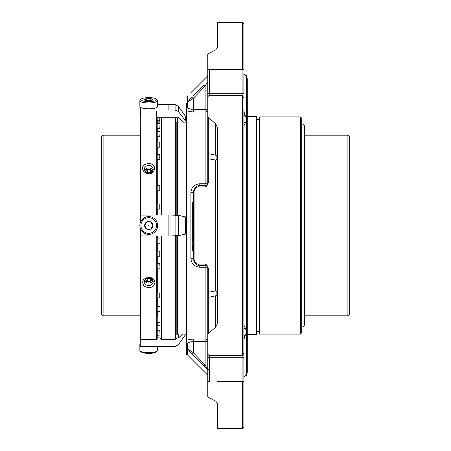 <?xml version="1.0" encoding="UTF-8"?>
<svg xmlns="http://www.w3.org/2000/svg" width="451" height="451" viewBox="0 0 451 451"><rect width="100%" height="100%" fill="white"/><g stroke="black" fill="none" stroke-linecap="round" stroke-linejoin="round"><path stroke-width="0.68" d="M161.385 235.969L161.385 339.637L160.032 338.284L160.032 235.969L160.032 329.94M160.032 121.06L160.032 215.031L160.009 117.773M177.542 235.822L177.542 334.039L176.826 334.755L176.826 320.114M176.826 329.298L176.826 235.896M176.826 215.104L176.826 121.702M256.563 331.468L259.274 331.468M259.725 334.129L300.36 334.129L301.713 332.776L301.713 118.224L300.36 116.871L259.725 116.871L259.725 334.129L259.274 333.678L259.274 117.322L259.725 116.871M259.274 119.284L259.274 331.716M304.515 315.801L347.901 315.801L349.66 314.037L349.66 136.963L347.901 135.199L304.515 135.199M103.099 315.801L103.099 135.199L101.34 136.963L101.34 314.037L103.099 315.801L140.278 315.801M103.099 135.199L140.278 135.199L140.278 131.771L140.278 215.088L140.278 127.041M347.901 315.801L347.901 135.199M140.926 225.5A7.819 7.819 0 0 1 152.658 218.729A7.819 7.819 0 0 1 152.658 232.271A7.819 7.819 0 0 1 140.926 225.5M146.727 229.057L146.676 229.023A4.087 4.087 0 0 1 144.658 225.528L144.658 225.472A4.087 4.087 0 0 1 146.676 221.977L146.727 221.943A4.087 4.087 0 0 1 150.764 221.943L150.814 221.977A4.087 4.087 0 0 1 152.833 225.472L152.833 225.528A4.087 4.087 0 0 1 150.814 229.023L150.764 229.057A4.087 4.087 0 0 1 146.727 229.057L150.764 229.057M146.676 229.023L144.658 225.528M152.833 225.528L150.814 229.023M150.814 221.977L152.833 225.472M146.727 221.943L150.764 221.943M144.658 225.472L146.676 221.977M139.855 225.5A8.89 8.89 0 0 1 153.188 217.805A8.89 8.89 0 0 1 153.188 233.195A8.89 8.89 0 0 1 139.855 225.5M148.452 225.5A0.293 0.293 0 0 1 148.892 225.246A0.293 0.293 0 0 1 148.892 225.754A0.293 0.293 0 0 1 148.452 225.5M156.283 99.096L157.309 100.049A8.89 2.3 180 0 1 157.63 100.669L157.63 106.504A8.89 2.3 180 0 1 148.745 108.804A8.89 2.3 180 0 1 139.855 106.504L139.855 100.669A8.89 2.3 180 0 1 140.182 100.049L141.208 99.096A7.819 2.024 180 0 1 148.745 97.613A7.819 2.024 180 0 1 156.283 99.096A7.819 2.024 180 0 1 156.565 99.637A7.819 2.024 180 0 1 147.686 101.644A7.819 2.024 180 0 1 141.208 99.096M152.308 100.105L152.833 99.643L150.797 98.718A4.087 1.06 180 0 1 152.833 99.632L152.833 99.632A4.087 1.06 180 0 1 152.365 100.128A4.087 1.06 180 0 1 150.814 100.55L150.797 98.718L146.676 98.724A4.087 1.06 180 0 0 144.658 99.632L146.676 98.724L146.727 100.556A4.087 1.06 180 0 0 150.764 100.556L150.797 100.556M146.676 100.55L146.693 100.556A4.087 1.06 180 0 1 145.121 100.128A4.087 1.06 180 0 1 144.658 99.643L145.374 100.235M146.727 98.718A4.087 1.06 180 0 1 150.764 98.718M157.63 100.669A8.89 2.3 180 0 1 148.745 102.969A8.89 2.3 180 0 1 139.855 100.669M140.255 343.814A8.89 2.3 0 0 0 139.855 344.496A8.89 2.3 0 0 0 140.255 345.178M143.908 346.424A8.89 2.3 0 0 0 153.582 346.424M139.855 344.496L139.855 350.331A8.89 2.3 0 0 0 140.182 350.951L141.208 351.904A7.819 2.024 0 0 0 148.745 353.387A7.819 2.024 0 0 0 156.283 351.904L157.309 350.951A8.89 2.3 0 0 0 157.63 350.331L157.63 346.424M140.182 350.951A8.89 2.3 0 0 0 148.745 352.631A8.89 2.3 0 0 0 157.309 350.951M140.255 222.867L140.255 215.11L170.004 215.031L170.004 235.969L178.416 235.664L186.218 233.934M170.004 215.031L178.416 215.336L186.218 217.066M140.255 228.133L140.255 235.89L168.122 235.969L168.122 215.031M185.406 217.066L185.406 233.934M170.004 235.969L168.122 235.969M157.63 104.576L170.004 104.576L170.004 109.993L175.089 109.993L178.416 111.566L185.406 120.614L186.218 120.614M170.004 104.576L175.089 104.576L178.416 106.301L185.406 116.251L186.218 116.251M140.706 118.201L140.255 117.79L140.255 110.405L140.706 109.993L168.122 109.993L168.122 104.576M140.255 107.186L140.255 110.405M157.213 215.031L157.19 117.773L178.726 117.773L184.391 122.909L185.395 122.909M185.406 116.251L185.406 120.614M170.004 109.993L168.122 109.993M140.255 333.21L140.255 345.973L140.706 346.424L175.089 346.424L178.416 344.699L185.406 334.749L186.218 334.749M157.213 337.878L160.032 337.878M176.826 337.878L178.726 337.878L178.726 334.039M178.726 337.878L182.243 334.371M246.855 78.762L247.712 78.762L247.712 372.238L246.855 372.238M144.613 170.743A4.239 3.67 180 0 1 148.745 167.902A4.239 3.67 180 0 1 152.872 170.743M151.745 172.158A3.072 2.661 0 0 0 151.818 171.572A3.072 2.661 0 0 0 148.407 168.928A3.072 2.661 0 0 0 145.746 172.158M145.69 171.577L147.229 169.266L150.262 169.266L151.801 171.577M146.925 172.829L147.218 172.395A3.056 2.65 180 0 1 147.246 172.378L150.239 172.378A3.056 2.65 180 0 1 150.273 172.395L150.566 172.829M150.262 172.378L150.262 169.266M147.229 172.378L147.229 169.266M152.872 280.257A4.239 3.67 -0 0 1 148.745 283.098A4.239 3.67 -0 0 1 144.613 280.257M145.746 278.842A3.072 2.661 180 0 0 148.407 282.072A3.072 2.661 180 0 0 151.818 279.428A3.072 2.661 180 0 0 151.745 278.842M150.566 278.171L150.273 278.605A3.056 2.65 -0 0 1 150.239 278.622L147.229 278.622L147.229 281.734L145.69 279.423M147.229 281.734L150.262 281.734L151.801 279.423M147.246 278.622A3.056 2.65 -0 0 1 147.218 278.605L146.925 278.171M150.262 278.622L150.262 281.734M160.009 334.208L160.009 329.805M160.009 155.832L159.784 154.445L159.784 159.547L160.009 155.832M160.009 158.961L160.009 155.031M160.009 143.142L159.784 142.054L159.784 147.156L160.009 143.142M160.009 143.367L160.009 146.569L160.009 143.367M160.009 132.476L159.784 136.754L160.009 132.476M160.009 132.239L160.009 136.168M160.009 124.104L159.784 128.603L160.009 124.104M160.009 124.408L160.009 128.016L160.009 124.408M160.009 254.618L159.784 251.122L159.784 256.224L160.009 254.618M160.009 254.471L160.009 251.709L160.009 254.471M160.009 121.195L159.784 120.659M160.009 334.484L159.784 330.155M157.213 298.021L160.009 297.795L160.009 293.144L157.213 292.919M160.009 297.435L160.009 293.505L160.009 297.435M160.009 268.492L159.784 263.728L160.009 268.492M160.009 264.314L160.009 268.148M160.009 238.686L160.009 242.317M160.009 208.091L159.784 204.044L159.784 209.146L160.009 208.091M160.009 204.636L160.009 207.86M160.009 189.431L159.784 185.716L159.784 190.818L160.009 189.431M160.009 189.251L160.009 190.232M160.009 325.831L160.009 329.754M144.01 285.94C141.321 281.373 142.899 278.476 148.745 277.241C152.737 277.624 154.8 279.552 154.941 283.025C152.782 287.964 149.134 288.939 144.01 285.94M140.729 235.969L140.729 339.637L156.756 339.637L157.213 339.186L157.213 235.969M151.53 339.513L144.128 339.569M144.41 164.705L148.745 163.262C154.862 164.542 156.311 167.53 153.081 172.237C147.714 177.299 138.384 169.17 144.41 164.705M140.729 339.637L140.278 339.186L140.278 235.912L140.278 319.229M157.213 136.873L157.213 131.54M148.745 165.472A4.442 3.85 0 0 0 144.303 169.317A4.442 3.85 0 0 0 148.745 173.167A4.442 3.85 0 0 0 153.188 169.317A4.442 3.85 0 0 0 148.745 165.472M148.745 277.833A4.442 3.85 180 0 0 144.303 281.683A4.442 3.85 180 0 0 148.745 285.528A4.442 3.85 180 0 0 153.188 281.683A4.442 3.85 180 0 0 148.745 277.833M301.713 123.935L301.804 123.935C303.45 124.093 304.352 125 304.515 126.646L304.515 324.354C304.352 326 303.45 326.907 301.804 327.065L301.713 327.065M247.712 116.578L256.563 116.578L256.563 334.422L247.712 334.422M243.878 69.398L243.878 23.903L243.878 69.398L242.548 69.555A1.776 1.257 0 0 1 242.097 69.595L242.097 93.712L209.568 93.712L209.568 95.595L208.509 95.86L207.793 96.971L207.793 116.262L208.311 117.35L208.311 158.701L215.747 160.116A6.224 2.582 180 0 0 217.568 158.29A6.224 4.397 0 0 0 215.747 155.183A6.224 4.73 -77.8 0 1 215.747 160.116L215.747 290.884A6.224 4.73 -102.2 0 1 215.747 295.817A6.224 4.397 180 0 0 217.568 292.71A6.224 2.582 0 0 0 215.747 290.884L208.311 292.299L208.311 297.367A1.776 1.257 180 0 0 207.793 298.252L207.793 268.159C207.212 266.158 206.321 265.267 205.126 265.492L199.793 265.492C196.326 265.413 194.251 263.339 193.569 259.274L195.565 263.835M243.878 97.935L242.548 95.657L242.097 95.595L242.097 93.712A1.776 1.257 180 0 0 243.878 92.455L243.878 73.073C244.019 74.641 244.87 75.526 246.426 75.74L246.426 117.801C244.825 115.479 243.974 112.688 243.878 109.418L243.878 358.545A1.776 1.257 180 0 0 242.097 357.288L242.097 355.405L209.568 355.405L209.568 381.405A1.776 1.257 180 0 0 208.509 381.647L207.793 382.561L207.793 396.542L208.311 397.235L215.747 401.193L217.568 403.431L217.568 428.45L242.52 428.45L242.548 381.445A1.776 1.257 180 0 0 242.097 381.405L242.097 357.288L209.568 357.288A1.776 1.257 180 0 0 207.793 358.545L207.793 382.561M215.747 49.807L208.311 53.765L215.747 49.807L217.568 47.569L217.568 22.55L242.52 22.55L242.52 69.539L208.509 69.353A1.776 1.257 0 0 0 209.568 69.595L242.097 69.572M215.747 327.093L215.747 295.817L208.311 297.367L208.311 333.65L215.747 327.093L217.568 323.113L217.568 127.887L215.747 123.907L208.311 117.35M217.568 381.428L243.878 381.602L243.878 427.097L243.878 358.545M243.878 353.065L242.548 355.343L242.097 355.405M208.311 369.493C207.691 369.724 206.208 368.608 203.869 366.15L205.126 364.938L205.126 341.441L207.793 341.441A2.667 2.503 0 0 0 205.126 338.938L193.569 338.938L186.669 340.071L186.381 342.36L186.669 340.071A0.451 0.428 180 0 1 186.218 339.642L186.218 104.361L187.351 101.96L187.351 106.667A2.667 2.565 0 0 1 186.381 108.64L186.669 110.929A0.451 0.428 180 0 0 186.218 111.358M186.381 342.36L186.381 346.988L186.218 342.021A0.451 0.434 180 0 0 186.381 342.36A2.667 2.565 180 0 1 187.351 344.333C187.605 342.732 189.679 341.768 193.569 341.441C189.679 341.768 187.605 342.732 187.351 344.333L187.351 348.364L186.46 348.307L187.25 348.307M195.469 187.255L193.789 190.091L193.569 191.726C194.24 187.672 196.315 185.598 199.793 185.508L205.126 185.508C206.321 185.733 207.206 184.848 207.793 182.841A2.667 0.919 0 0 1 205.126 183.76L205.126 112.062L193.569 112.062L186.669 110.929L186.669 340.071M193.569 338.938L193.569 341.441L205.126 341.441L205.126 267.24L199.793 267.24C194.358 266.688 191.393 263.79 190.903 258.547A2.667 0.727 0 0 1 193.569 259.274L193.569 191.726A2.667 0.727 0 0 1 190.903 192.453C191.387 187.216 194.353 184.312 199.793 183.76L205.126 183.76L205.126 185.508A2.667 2.667 0 0 0 207.522 184.014A2.667 2.667 0 0 1 205.126 185.508A1.776 1.28 -90 0 0 203.869 186.951L198.536 186.94C196.202 186.861 194.719 188.355 194.093 191.41A1.776 0.445 180 0 0 193.569 191.726L193.789 190.091M187.351 106.667L187.351 101.436L187.351 106.667C187.605 108.268 189.679 109.232 193.569 109.559L193.569 112.062M187.351 354.041L187.351 344.333M203.869 366.15L192.312 354.12C189.978 351.679 188.501 350.562 187.87 350.782A1.776 1.714 180 0 1 187.351 349.564L187.351 350.771L186.46 350.771L187.351 350.777M190.874 92.664L207.793 75.74M193.671 95.465L203.869 84.85L205.126 86.062L193.569 98.081C190.108 100.635 188.033 101.751 187.351 101.436L187.351 96.92L187.87 95.663L187.87 100.218C188.495 100.438 189.978 99.327 192.312 96.88L193.569 98.081L193.569 109.559L205.126 109.559L205.126 86.062C206.321 83.875 207.212 82.758 207.793 82.713M246.426 75.74L246.855 76.191L246.855 118.275L243.878 115.191M243.878 123.05L246.426 121.432C244.825 123.551 243.974 125.31 243.878 126.714M209.568 69.572L209.568 93.712A1.776 1.257 180 0 1 207.793 92.455L207.793 54.458L208.311 53.765L207.793 54.458M207.793 90.939L207.793 92.63M207.793 116.262L207.793 182.841L207.793 109.559L207.793 115.095L207.793 109.559L205.126 109.559L205.126 112.062A2.667 2.503 180 0 0 207.793 109.559M207.793 92.455L207.793 126.894M203.869 264.049C206.208 263.976 207.685 265.464 208.311 268.52A1.776 0.507 180 0 1 207.793 268.159A2.667 0.919 180 0 0 205.126 267.24L205.126 265.492A1.776 1.28 90 0 1 203.869 264.049L198.536 264.06A1.776 1.28 90 0 0 199.793 265.492L199.793 267.24M207.466 184.121L207.793 182.841A1.776 0.507 -0 0 1 208.311 182.48C207.691 185.53 206.208 187.018 203.869 186.951M194.093 191.41L194.093 259.59C194.714 262.645 196.196 264.134 198.536 264.06M246.855 118.275L246.855 329.388A0.451 0.355 180 0 1 246.404 329.743L243.878 327.95M243.878 335.803L246.426 333.199C244.825 335.516 243.974 338.312 243.878 341.582M207.793 330.014L207.793 298.252M207.793 358.99L207.793 324.106M207.793 375.26L187.87 355.337L187.87 350.782M207.793 335.905L207.793 344.609M186.46 349.051L186.46 350.799M186.46 350.777L186.46 354.334L187.368 354.334M192.684 202.392L193.569 202.398L192.684 202.392L192.684 204.867L193.569 204.867M192.684 204.867L192.684 208.356L193.569 208.356M192.684 208.356L192.684 208.745L193.569 208.745M192.684 208.745L192.684 213.103L193.569 213.103L192.684 213.103M193.569 213.475L192.684 213.475L192.684 232.276L193.569 232.276L192.684 232.276M193.569 243.292L192.684 243.292L192.684 235.078L193.569 235.078M192.684 235.078L192.684 232.592L193.569 232.592M192.684 242.458L193.569 242.458M192.684 240.716L193.569 240.716M192.684 238.94L193.569 238.94M193.569 244.002L192.684 244.002L192.684 250.688L193.569 250.688M187.351 349.564C188.016 349.243 190.091 350.359 193.569 352.919L193.569 341.441M192.312 354.12L193.569 352.919L205.126 364.938C206.321 367.12 207.206 368.236 207.793 368.287M243.878 324.286C243.974 325.69 244.825 327.449 246.426 329.568L246.404 333.001L246.855 332.877A0.451 0.327 180 0 1 246.426 333.199L246.426 375.26C244.87 375.474 244.019 376.359 243.878 377.927M187.87 100.218A1.776 1.714 0 0 0 187.351 101.436A1.776 1.714 180 0 1 187.87 100.218M198.536 186.94A1.776 1.28 -90 0 1 199.793 185.508L199.793 183.76M207.793 159.259A1.776 0.789 0 0 1 208.311 158.701L208.311 182.48M246.855 121.612A0.451 0.355 180 0 0 246.404 121.257L246.426 117.801A0.451 0.327 180 0 1 246.855 118.123M207.793 152.748A1.776 1.257 0 0 0 208.311 153.633L215.747 155.183L215.747 123.907M194.093 259.59A1.776 0.445 180 0 1 193.569 259.274M207.793 68.439L208.509 69.353M208.311 268.52L208.311 292.299A1.776 0.789 180 0 1 207.793 291.741M242.097 95.595L209.568 95.595M208.311 333.65L207.793 334.738M207.793 354.029L208.509 355.14L209.568 355.405M209.568 381.428L208.509 381.647M246.426 375.26L246.855 374.809L246.855 332.877M246.855 329.388L246.855 332.725M246.855 372.802L246.855 78.198M246.855 121.747A0.451 0.316 180 0 0 246.426 121.432L246.426 329.568A0.451 0.316 180 0 0 246.855 329.253M242.52 95.635L242.52 355.365M161.385 117.773L161.385 215.031M161.385 339.637L175.473 339.637L175.473 235.963M175.473 215.037L175.473 117.773M177.542 215.178L177.542 117.773M300.36 334.129L300.36 116.871M175.089 235.969L175.089 215.031M140.706 215.031L140.706 221.706M140.706 229.294L140.706 235.969M178.416 215.336L178.416 235.664M175.089 109.993L175.089 104.576M140.706 107.49L140.706 109.993M178.416 106.301L178.416 111.566M159.784 122.153L159.784 117.773M159.784 311.404L157.213 311.438M159.784 298.021L159.784 292.919M156.756 111.363L156.756 215.031M156.756 235.969L156.756 339.637M140.729 111.363L140.729 215.031M160.032 122.153L157.923 122.153L157.923 123.501M157.923 128.603L157.923 131.653M157.923 136.754L157.923 142.054M157.923 147.156L157.923 154.445M157.923 159.547L157.923 185.716M157.923 190.818L157.923 204.044M157.923 209.146L157.923 215.031M157.923 235.969L157.923 238.1M157.923 243.202L157.923 251.122M157.923 256.224L157.923 263.728M157.923 268.83L157.923 292.919M157.923 298.021L157.923 306.336M157.923 311.438L157.923 316.952M157.923 322.595L157.923 325.239M301.804 123.935L301.804 327.065M190.903 192.453L190.903 258.547M186.218 108.979A0.451 0.434 0 0 1 186.381 108.64L186.381 104.012M192.684 206.242L193.569 206.242M192.684 209.642L193.569 209.642M192.684 212.212L193.569 212.212M192.684 222.839L193.569 222.839M192.684 231.386L193.569 231.386M192.684 238.258L193.569 238.258M192.684 236.437L193.569 236.437M192.684 241.719L193.569 241.719M192.684 215.696L193.569 215.696M192.684 219.761L193.569 219.761M177.542 334.039L186.218 334.039M175.473 339.637L176.826 338.284M256.563 119.532L259.274 119.532M157.213 120.124L160.009 119.898M157.213 335.978L159.784 335.978M157.213 159.547L159.784 159.547M157.213 154.445L159.784 154.445M157.213 147.156L159.784 147.156M157.213 142.054L159.784 142.054M157.213 136.754L159.784 136.754M157.213 131.653L159.784 131.653M157.213 128.603L159.784 128.603M157.213 123.501L159.784 123.501M157.213 256.224L159.784 256.224M157.213 251.122L159.784 251.122M157.213 120.845L160.009 120.62M157.213 335.256L160.009 335.031M157.213 306.336L159.784 306.336M157.213 268.83L159.784 268.83M157.213 263.728L159.784 263.728M157.213 243.202L159.784 243.202M157.213 238.1L159.784 238.1M157.213 209.146L159.784 209.146M157.213 204.044L159.784 204.044M157.213 190.818L159.784 190.818M157.213 185.716L159.784 185.716M157.213 330.341L160.009 330.115M157.213 325.239L159.784 325.239M160.032 316.952L157.213 316.952M160.032 322.595L157.213 322.595M157.923 122.153L157.213 121.443M186.381 346.988L187.261 348.364M187.351 352.068L186.46 352.068M187.351 352.473L186.46 352.473M187.351 352.772L186.46 352.772M187.351 352.975L186.46 352.975M187.351 353.099L186.46 353.099M187.351 353.122L186.46 353.122M192.684 232.586L193.569 232.586M192.684 220.646L193.569 220.646M195.125 263.384L196.63 264.636M207.477 266.907L207.793 268.159M187.87 355.337L187.351 354.08M243.878 427.097L242.52 428.45M243.878 23.903L242.52 22.55"/></g></svg>
